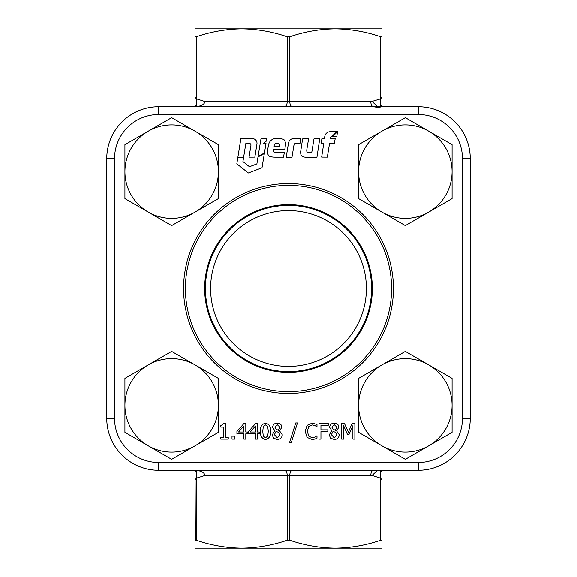 <?xml version="1.0" encoding="UTF-8"?>
<svg xmlns="http://www.w3.org/2000/svg" width="577" height="577" viewBox="0 0 577 577"><rect width="100%" height="100%" fill="white"/><g stroke="black" fill="none" stroke-linecap="round" stroke-linejoin="round"><path stroke-width="0.87" d="M196.505 98.883L196.346 106.745L196.505 98.883L204.986 101.552L287.202 101.552L287.202 36.769C272.358 31.692 257.212 29.052 241.763 28.85L241.756 28.85C226.278 29.052 211.132 31.692 196.324 36.769L196.505 98.883L195.026 97.131L195.026 36.769L195.026 97.131L196.324 98.818M292.395 470.255A5.193 2.596 -90 0 0 289.798 475.448L289.798 540.231C304.606 545.308 319.752 547.948 335.237 548.15L381.974 548.15L381.974 479.869L381.974 540.231L380.676 540.231C365.832 545.308 350.686 547.948 335.237 548.15L241.763 548.15C226.278 547.948 211.132 545.308 196.324 540.231L195.026 540.231L195.026 548.15L241.763 548.15C257.212 547.948 272.358 545.308 287.202 540.231L287.202 475.448L204.986 475.448C204.33 472.318 200.868 470.587 194.6 470.255M287.202 36.769L289.798 36.769L289.798 101.552L370.809 101.552A5.193 2.596 -90 0 0 373.406 106.745L380.762 107.87M195.372 540.036L195.026 470.255M380.676 540.231L380.676 478.182L381.974 479.869L381.974 472.505L381.974 479.869L380.676 478.182L372.014 475.426L287.202 475.448A5.193 2.596 -90 0 0 284.605 470.255M381.974 470.255L381.974 472.505A2.596 2.582 0 0 0 380.654 470.255L380.495 478.117L380.654 470.255M196.346 470.255L196.505 478.117L204.986 475.448M196.505 478.117L195.026 479.869L196.324 478.182L196.324 540.231M380.495 98.883L380.676 36.769C365.832 31.692 350.686 29.052 335.237 28.85L381.974 28.85L381.974 104.495A2.596 2.582 180 0 1 380.654 106.745L380.495 98.883L372.014 101.437L377.704 106.745M196.324 36.769L195.026 36.769L195.026 28.85L335.237 28.85C319.752 29.052 304.606 31.692 289.798 36.769M381.974 104.495L381.974 106.738M195.026 106.745L195.026 104.495A2.596 2.582 -0 0 0 196.238 106.68M377.704 470.255L372.014 475.426M194.6 106.745C200.868 106.413 204.33 104.682 204.986 101.552M158.675 462.466L158.675 470.255A51.93 51.93 0 0 1 106.745 418.325L106.745 158.675A51.93 51.93 0 0 1 158.675 106.745L418.325 106.745A51.93 51.93 0 0 1 470.255 158.675L470.255 418.325A51.93 51.93 0 0 1 418.325 470.255L158.675 470.255A51.93 51.93 0 0 1 106.745 418.325L114.534 418.325A44.14 44.14 0 0 0 158.675 462.466L418.325 462.466A44.14 44.14 0 0 0 462.466 418.325L462.466 158.675A44.14 44.14 0 0 0 418.325 114.534L158.675 114.534A44.14 44.14 0 0 0 114.534 158.675L114.534 418.325M380.676 36.769L381.628 36.964M289.798 540.231L287.202 540.231M381.974 97.131L380.676 98.818L381.974 97.131M196.238 470.32A2.596 2.582 180 0 0 195.026 472.505M373.406 470.255A5.193 2.596 -90 0 0 370.809 475.448M250.981 145.087A1.616 1.616 0 0 1 250.959 145.339L249.055 157.16L254.846 157.146L256.967 144.005A4.731 4.731 0 0 0 252.279 138.595L240.883 138.617L237.89 157.211L243.638 157.196L245.852 143.478L249.495 143.471A1.616 1.616 0 0 1 250.981 145.087M285.42 143.594A6.26 6.26 0 0 0 284.49 140.305A2.258 2.258 0 0 0 283.394 139.389A12.023 12.023 0 0 0 279.708 138.581L275.979 138.559A7.386 7.386 0 0 0 269.784 141.855A7.804 7.804 0 0 0 268.644 144.56A82.569 82.569 0 0 0 267.93 148.361A20.534 20.534 0 0 0 267.728 153.309A3.866 3.866 0 0 0 270.959 156.821A29.095 29.095 0 0 0 275.705 157.196L283.545 157.182L284.353 152.256L275.604 152.278A25.554 25.554 0 0 1 274.652 152.263A1.197 1.197 0 0 1 273.505 151.224L273.505 149.688L284.778 149.667L284.944 148.614A37.44 37.44 0 0 0 285.42 143.796A6.26 6.26 0 0 0 285.42 143.594M371.588 288.5A83.088 83.088 0 0 0 288.5 205.412A83.088 83.088 0 0 0 205.412 288.5A83.088 83.088 0 0 0 288.5 371.588A83.088 83.088 0 0 0 371.588 288.5A83.088 83.088 0 0 1 288.5 371.588A83.088 83.088 0 0 1 205.412 288.5M295.417 143.457L300.004 143.435L300.812 138.502L293.859 138.523A5.445 5.445 0 0 0 288.5 143.096L286.192 157.225L291.984 157.24L294.046 144.625A1.399 1.399 0 0 1 295.417 143.457M262.001 167.806L264.345 153.59L258.006 156.958L256.88 163.94L249.466 166.76L242.931 161.567L243.552 157.716L237.803 157.723L236.822 163.839L248.348 172.999L262.001 167.806M261.028 138.545L258.092 156.381L264.432 153.035L266.004 143.485L263.17 143.478L266.401 141.084L266.819 138.552L261.028 138.545M337.581 131.7L332.503 136.641L336.773 136.641L337.581 131.7M323.776 143.276L321.656 157.117L327.325 157.153L329.582 143.32L334.299 143.356L335.259 138.487L330.354 138.451L330.506 137.521A1.089 1.089 0 0 1 331.645 136.612L336.845 131.736L331.386 131.7A24.025 24.025 0 0 0 329.957 131.736A5.532 5.532 0 0 0 324.786 136.388A22.013 22.013 0 0 0 324.548 138.559L321.98 138.545A0.44 0.44 0 0 0 321.865 138.783L321.259 142.844A0.368 0.368 0 0 0 321.627 143.276L323.776 143.276M306.928 148.996L308.623 138.631L303.048 138.588A1.024 1.024 0 0 0 302.543 139.324L300.797 150.821A9.665 9.665 0 0 0 300.934 154.629A2.863 2.863 0 0 0 302.788 156.67A11.749 11.749 0 0 0 306.661 157.305L316.946 157.247L319.795 138.509L314.263 138.538A0.88 0.88 0 0 0 313.953 139.079L311.768 152.443L309.301 152.422A9.369 9.369 0 0 1 307.894 152.299A1.334 1.334 0 0 1 306.769 150.986A11.771 11.771 0 0 1 306.928 148.996M234.565 436.14L234.565 439.097L232.004 439.097L232.004 436.14L234.565 436.14M259.217 432L259.217 433.774L257.443 433.774L257.443 439.097L255.467 439.097L255.467 433.774L248.564 433.774L248.564 431.481L255.553 423.518L257.443 423.518L257.443 432L259.217 432M282.29 434.769C281.965 437.748 280.285 439.321 277.263 439.494L273.556 438.145L272.229 434.813L274.847 430.781L272.625 427.247C272.971 424.585 274.515 423.208 277.263 423.121C280.004 423.15 281.547 424.477 281.893 427.11L279.593 430.86L282.29 434.769M314.919 439.047L312.15 439.494L307.123 437.424L305.161 431.322L307.108 425.299L312.179 423.121L316.997 424.42L316.997 426.872L315.085 425.617L312.164 424.896L308.724 426.54L307.332 431.336L308.774 436.133L312.164 437.719L315.186 436.962L316.997 435.743L316.997 438.174L314.919 439.047M339.283 434.769C338.959 437.748 337.278 439.321 334.249 439.494L330.549 438.145L329.222 434.813L331.84 430.781L329.618 427.247C329.965 424.585 331.508 423.208 334.256 423.121C336.997 423.15 338.533 424.477 338.887 427.11L336.586 430.86L339.283 434.769M354.862 423.518L354.862 439.097L352.886 439.097L352.886 425.66L348.861 434.755L347.614 434.755L343.618 425.66L343.618 439.097L341.649 439.097L341.649 423.518L344.498 423.518L348.364 432.151L352.085 423.518L354.862 423.518M328.234 423.518L328.234 425.292L320.942 425.292L320.942 429.829L327.844 429.829L327.844 431.603L320.942 431.603L320.942 439.097L318.966 439.097L318.966 423.518L328.234 423.518M295.72 422.927L297.472 422.927L291.335 442.451L289.582 442.451L295.72 422.927M265.528 423.121C269.344 424.16 270.988 426.879 270.454 431.3C271.01 435.729 269.365 438.462 265.528 439.494C261.698 438.47 260.054 435.743 260.595 431.315C260.039 426.879 261.684 424.145 265.528 423.121M247.583 432L247.583 433.774L245.809 433.774L245.809 439.097L243.833 439.097L243.833 433.774L236.931 433.774L236.931 431.481L243.92 423.518L245.809 423.518L245.809 432L247.583 432M228.254 437.517L228.254 439.097L220.76 439.097L220.76 437.517L223.523 437.517L223.523 427.067L220.76 427.067L220.76 425.689L223.898 423.518L225.492 423.518L225.492 437.517L228.254 437.517M335.381 430.269L336.91 427.146L334.328 424.701L331.789 427.016L333.232 429.281L335.381 430.269M334.292 437.914L337.112 434.964L335.309 432.281L333.073 431.3L331.393 434.654L334.292 437.914M278.388 430.269L279.924 427.146L277.335 424.701L274.796 427.016L276.246 429.281L278.388 430.269M277.299 437.914L280.119 434.964L278.316 432.281L276.08 431.3L274.4 434.654L277.299 437.914M265.528 437.719L267.75 436.068L268.283 431.3L267.742 426.526L265.528 424.896L263.292 426.547L262.766 431.315L263.278 436.032L265.528 437.719M250.202 432L255.467 432L255.467 425.992L250.202 432M238.568 432L243.833 432L243.833 425.992L238.568 432M274.609 144.481A4.284 4.284 0 0 0 274.061 146.241L279.593 146.226L279.593 144.834A1.385 1.385 0 0 0 278.402 143.471A8.72 8.72 0 0 0 276.203 143.435A2.099 2.099 0 0 0 274.609 144.481M158.675 470.255A51.93 51.93 0 0 1 106.745 418.325A51.93 51.93 0 0 0 158.675 470.255A51.93 51.93 0 0 1 106.745 418.325A51.93 51.93 0 0 0 158.675 470.255M114.534 158.675L106.745 158.675A51.93 51.93 0 0 1 158.675 106.745A51.93 51.93 0 0 0 106.745 158.675A51.93 51.93 0 0 1 158.675 106.745L158.675 114.534M210.771 283.43A77.895 77.895 0 0 0 283.43 366.229A77.895 77.895 0 0 0 366.229 293.57A77.895 77.895 0 0 0 293.57 210.771A77.895 77.895 0 0 0 210.771 283.43M124.92 171.657A46.737 46.737 0 0 1 195.026 131.181A46.737 46.737 0 0 1 195.026 212.134A46.737 46.737 0 0 1 124.92 171.657L124.92 198.639L171.657 225.621L218.394 198.639L218.394 144.676L171.657 117.694L124.92 144.676L124.92 171.657M124.92 405.342A46.737 46.737 0 0 1 195.026 364.866A46.737 46.737 0 0 1 195.026 445.819A46.737 46.737 0 0 1 124.92 405.342L124.92 432.324L171.657 459.306L218.394 432.324L218.394 378.361L171.657 351.379L124.92 378.361L124.92 405.342M358.605 171.657A46.737 46.737 0 0 1 428.711 131.181A46.737 46.737 0 0 1 428.711 212.134A46.737 46.737 0 0 1 358.605 171.657L358.605 198.639L405.342 225.621L452.079 198.639L452.079 144.676L405.342 117.694L358.605 144.676L358.605 171.657M358.605 405.342A46.737 46.737 0 0 1 428.711 364.866A46.737 46.737 0 0 1 428.711 445.819A46.737 46.737 0 0 1 358.605 405.342L358.605 432.324L405.342 459.306L452.079 432.324L452.079 378.361L405.342 351.379L358.605 378.361L358.605 405.342M284.605 106.745A5.193 2.596 -90 0 0 287.202 101.552L289.798 101.552A5.193 2.596 -90 0 0 292.395 106.745M370.809 101.552L372.014 101.574L370.809 101.552M391.603 288.5A103.103 103.103 0 0 0 288.5 185.397A103.103 103.103 0 0 0 185.397 288.5A103.103 103.103 0 0 0 288.5 391.603A103.103 103.103 0 0 0 391.603 288.5M183.565 288.5A104.935 104.935 0 0 1 288.5 183.565A104.935 104.935 0 0 1 393.435 288.5A104.935 104.935 0 0 1 288.5 393.435A104.935 104.935 0 0 1 183.565 288.5M204.655 288.5A83.845 83.845 0 0 1 288.5 204.655A83.845 83.845 0 0 1 372.345 288.5A83.845 83.845 0 0 1 288.5 372.345A83.845 83.845 0 0 1 204.655 288.5M462.466 418.325L470.255 418.325A51.93 51.93 0 0 1 418.325 470.255L418.325 462.466M418.325 114.534L418.325 106.745A51.93 51.93 0 0 1 470.255 158.675L462.466 158.675"/></g></svg>
